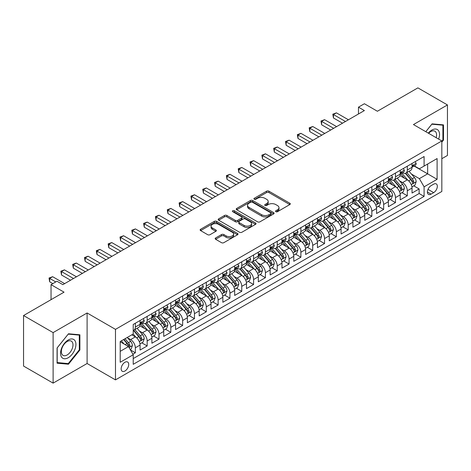 <?xml version="1.0" encoding="UTF-8"?>
<svg xmlns="http://www.w3.org/2000/svg" width="471" height="471" viewBox="0 0 471 471"><rect width="100%" height="100%" fill="white"/><g stroke="black" fill="none" stroke-linecap="round" stroke-linejoin="round"><path stroke-width="0.71" d="M275.853 211.697A1.148 0.665 0 0 0 277.478 211.697L289.812 204.573A1.643 0.948 0 0 0 290.289 203.902A1.643 0.948 0 0 0 289.812 203.236L268.917 191.173A1.643 0.948 0 0 0 266.598 191.173L254.263 198.291A1.148 0.665 0 0 0 253.928 198.762A1.148 0.665 0 0 0 254.263 199.233A1.148 0.665 0 0 0 255.888 199.233L257.49 198.309A5.252 3.032 0 0 1 264.914 198.309L266.657 199.315A5.252 3.032 0 0 1 268.193 201.458A5.252 3.032 0 0 1 266.657 203.602L265.061 204.526A1.148 0.665 0 0 0 264.726 204.991A1.148 0.665 0 0 0 265.061 205.462A1.148 0.665 0 0 0 266.686 205.462L268.282 204.544A5.252 3.032 0 0 1 275.712 204.544L277.448 205.544A5.252 3.032 0 0 1 278.991 207.693A5.252 3.032 0 0 1 277.448 209.836L275.853 210.755A1.148 0.665 0 0 0 275.517 211.226A1.148 0.665 0 0 0 275.853 211.697L275.853 210.755M124.945 371.013A5.352 3.091 120 0 0 128.442 366.297A5.352 3.091 120 0 0 127.617 362.005A5.352 3.091 120 0 0 124.945 362.27A5.352 3.091 120 0 0 121.447 366.986A5.352 3.091 120 0 0 122.266 371.278A5.352 3.091 120 0 0 124.945 371.013M215.647 237.943A1.643 0.948 0 0 0 215.165 238.614A1.643 0.948 0 0 0 215.647 239.286L221.505 242.671A1.643 0.948 0 0 0 223.831 242.671L237.525 234.764A1.643 0.948 0 0 0 238.002 234.093A1.643 0.948 0 0 0 237.525 233.422L216.631 221.358A1.643 0.948 0 0 0 214.311 221.358L200.617 229.265A1.643 0.948 0 0 0 200.134 229.936A1.643 0.948 0 0 0 200.617 230.607L207.693 234.693A1.643 0.948 0 0 0 210.019 234.693L215.877 231.314A1.643 0.948 0 0 0 216.36 230.643A1.643 0.948 0 0 0 215.877 229.972L212.368 227.946A4.392 2.538 0 0 1 211.079 226.151A4.392 2.538 0 0 1 213.793 223.807A4.392 2.538 0 0 1 218.579 224.361L232.333 232.297A4.392 2.538 0 0 1 233.616 234.093A4.392 2.538 0 0 1 230.908 236.436A4.392 2.538 0 0 1 226.121 235.883L223.831 234.564A1.643 0.948 0 0 0 221.505 234.564L215.647 237.943L215.647 239.286L221.505 235.924L221.505 234.564M441.833 158.698L447.45 155.459L447.45 104.939L417.889 87.871L377.389 111.256L364.383 103.744L358.472 107.158L364.383 110.573L62.867 284.649L56.956 281.24L51.039 284.649L51.039 299.668M53.111 332.608L53.111 383.129L87.106 363.5L87.106 312.98L53.111 332.608L23.55 315.541L64.05 292.161L51.039 284.649M87.106 312.98L115.483 329.364L441.833 140.953L441.833 191.467L115.483 379.885L115.483 329.364M447.45 104.939L413.456 124.568L441.833 140.953M257.602 221.829A1.643 0.948 0 0 0 259.927 221.829L273.622 213.922A1.643 0.948 0 0 0 274.098 213.251A1.643 0.948 0 0 0 273.622 212.58L252.727 200.522A1.643 0.948 0 0 0 250.407 200.522L236.713 208.429A1.643 0.948 0 0 0 236.23 209.1A1.643 0.948 0 0 0 236.713 209.766L257.602 221.829M233.169 211.944A1.148 0.665 0 0 1 234.334 212.103L234.334 210.737L255.57 223.001A1.643 0.948 0 0 1 256.053 223.672A1.643 0.948 0 0 1 255.57 224.343L241.876 232.25A1.643 0.948 0 0 1 239.556 232.25L218.662 220.187L218.662 218.85A1.643 0.948 0 0 0 218.185 219.515A1.643 0.948 0 0 0 218.662 220.187M218.662 218.85L224.526 215.465A1.643 0.948 0 0 1 226.845 215.465L235.317 220.357A1.643 0.948 0 0 0 237.643 220.357L241.529 218.108A1.643 0.948 0 0 0 242.012 217.443A1.643 0.948 0 0 0 241.529 216.772L232.709 211.679A1.148 0.665 0 0 1 232.374 211.208A1.148 0.665 0 0 1 233.08 210.596A1.148 0.665 0 0 1 234.334 210.737M53.111 383.129L23.55 366.061L23.55 315.541M132.893 354.198L135.348 352.785L130.443 349.947M127.653 337.895L130.62 339.609A6.688 3.862 60 0 1 135.348 347.798L140.075 345.066L140.075 350.053L147.17 345.955L141.795 342.847M139.475 331.066L142.442 332.779A6.688 3.862 60 0 1 147.17 340.975L151.903 338.243L151.903 343.224L158.998 339.132L153.617 336.023M151.297 324.242L154.27 325.956A6.688 3.862 60 0 1 158.998 334.145L163.725 331.413L163.725 336.4L170.82 332.302L165.439 329.194M163.125 317.413L166.092 319.126A6.688 3.862 60 0 1 170.82 327.321L175.553 324.59L175.553 329.57L182.648 325.479L177.267 322.37M174.947 310.583L177.914 312.302A6.688 3.862 60 0 1 182.648 320.492L187.376 317.76L187.376 322.747L194.47 318.649L189.089 315.541M186.769 303.76L189.742 305.473A6.688 3.862 60 0 1 194.47 313.668L199.198 310.937L199.198 315.917L206.292 311.82L200.917 308.717M198.597 296.93L201.564 298.649A6.688 3.862 60 0 1 206.292 306.839L211.026 304.107L211.026 309.094L218.12 304.996L212.739 301.887M210.419 290.107L213.387 291.82A6.688 3.862 60 0 1 218.12 300.009L222.848 297.283L222.848 302.264L229.942 298.167L224.561 295.064M222.241 283.277L225.215 284.996A6.688 3.862 60 0 1 229.942 293.186L234.67 290.454L234.67 295.441L241.764 291.343L236.389 288.234M234.069 276.453L237.037 278.167A6.688 3.862 60 0 1 241.764 286.356L246.498 283.63L246.498 288.611L253.592 284.513L248.211 281.411M245.891 269.624L248.859 271.337A6.688 3.862 60 0 1 253.592 279.533L258.32 276.801L258.32 281.788L265.414 277.69L260.033 274.581M257.719 262.8L260.687 264.514A6.688 3.862 60 0 1 265.414 272.703L270.148 269.977L270.148 274.958L277.242 270.86L271.861 267.758M269.542 255.971L272.509 257.684A6.688 3.862 60 0 1 277.242 265.88L281.97 263.148L281.97 268.134L289.064 264.037L283.683 260.928M281.364 249.147L284.337 250.86A6.688 3.862 60 0 1 289.064 259.05L293.792 256.324L293.792 261.305L300.887 257.207L295.505 254.105M293.192 242.318L296.159 244.031A6.688 3.862 60 0 1 300.887 252.226L305.62 249.495L305.62 254.481L312.715 250.384L307.333 247.275M305.014 235.494L307.981 237.207A6.688 3.862 60 0 1 312.715 245.397L317.442 242.671L317.442 247.652L324.537 243.554L319.155 240.451M316.836 228.665L319.809 230.378A6.688 3.862 60 0 1 324.537 238.573L329.264 235.841L329.264 240.822L336.359 236.73L330.983 233.622M328.664 221.841L331.631 223.554A6.688 3.862 60 0 1 336.359 231.744L341.092 229.012L341.092 233.999L348.187 229.901L342.806 226.798M340.486 215.011L343.453 216.725A6.688 3.862 60 0 1 348.187 224.92L352.914 222.188L352.914 227.169L360.009 223.077L354.628 219.969M352.314 208.188L355.281 209.901A6.688 3.862 60 0 1 360.009 218.091L364.737 215.359L364.737 220.346L371.831 216.248L366.456 213.145M364.136 201.358L367.103 203.072A6.688 3.862 60 0 1 371.831 211.267L376.565 208.535L376.565 213.516L383.659 209.424L378.278 206.316M375.958 194.535L378.931 196.248A6.688 3.862 60 0 1 383.659 204.438L388.387 201.706L388.387 206.692L395.481 202.595L390.1 199.492M387.786 187.705L390.753 189.419A6.688 3.862 60 0 1 395.481 197.614L400.215 194.882L400.215 199.863L407.309 195.771L407.309 190.784A6.688 3.862 -120 0 0 402.575 182.595L399.608 180.882M401.928 192.663L407.309 195.771M140.075 345.066A6.688 3.862 -120 0 0 135.348 336.877L131.803 334.828M151.903 338.243A6.688 3.862 -120 0 0 147.17 330.047L139.858 325.826M163.725 331.413A6.688 3.862 -120 0 0 158.998 323.224L151.686 319.002M175.553 324.59A6.688 3.862 -120 0 0 170.82 316.394L163.508 312.173M187.376 317.76A6.688 3.862 -120 0 0 182.648 309.571L175.336 305.349M199.198 310.937A6.688 3.862 -120 0 0 194.47 302.741L187.158 298.52M211.026 304.107A6.688 3.862 -120 0 0 206.292 295.918L198.98 291.696M222.848 297.283A6.688 3.862 -120 0 0 218.12 289.088L210.808 284.867M234.67 290.454A6.688 3.862 -120 0 0 229.942 282.264L222.63 278.043M246.498 283.63A6.688 3.862 -120 0 0 241.764 275.435L234.452 271.214M258.32 276.801A6.688 3.862 -120 0 0 253.592 268.611L246.28 264.39M270.148 269.977A6.688 3.862 -120 0 0 265.414 261.782L258.102 257.56M281.97 263.148A6.688 3.862 -120 0 0 277.242 254.958L269.93 250.737M293.792 256.324A6.688 3.862 -120 0 0 289.064 248.129L281.752 243.907M305.62 249.495A6.688 3.862 -120 0 0 300.887 241.305L293.574 237.084M317.442 242.671A6.688 3.862 -120 0 0 312.715 234.476L305.402 230.254M329.264 235.841A6.688 3.862 -120 0 0 324.537 227.652L317.224 223.425M341.092 229.012A6.688 3.862 -120 0 0 336.359 220.822L329.046 216.601M352.914 222.188A6.688 3.862 -120 0 0 348.187 213.999L340.874 209.772M364.737 215.359A6.688 3.862 -120 0 0 360.009 207.169L352.697 202.948M376.565 208.535A6.688 3.862 -120 0 0 371.831 200.34L364.519 196.119M388.387 201.706A6.688 3.862 -120 0 0 383.659 193.516L376.347 189.295M400.215 194.882A6.688 3.862 -120 0 0 395.481 186.687L388.169 182.465M433.673 184.161L431.071 185.668A5.181 2.991 120 0 0 427.686 190.231A5.181 2.991 120 0 0 428.48 194.388A5.181 2.991 120 0 0 431.071 194.129L433.673 192.627A5.181 2.991 120 0 0 437.059 188.059A5.181 2.991 120 0 0 436.264 183.908A5.181 2.991 120 0 0 433.673 184.161M120.211 351.348L128.489 346.568L133.222 354.763L133.222 364.318L424.094 196.383L424.094 186.828L419.367 178.633L411.43 174.052M133.222 354.763L120.211 362.27L120.211 341.516L133.222 334.01L133.222 324.454L424.094 156.513L424.094 166.075L437.106 158.562L437.106 179.316L424.094 186.828M142.383 322.912L142.442 322.947A6.688 3.862 60 0 0 145.786 323.283L150.52 320.551A6.688 3.862 -120 0 0 151.903 317.489L151.903 313.662M154.205 316.088L154.27 316.123A6.688 3.862 60 0 0 157.614 316.453L162.342 313.721A6.688 3.862 -120 0 0 163.725 310.66L163.725 306.839M166.028 309.259L166.092 309.294A6.688 3.862 60 0 0 169.436 309.63L174.164 306.898A6.688 3.862 -120 0 0 175.553 303.836L175.553 300.009M177.855 302.435L177.914 302.47A6.688 3.862 60 0 0 181.258 302.8L185.992 300.068A6.688 3.862 -120 0 0 187.376 297.007L187.376 293.186M189.678 295.605L189.742 295.641A6.688 3.862 60 0 0 193.086 295.976L197.814 293.245A6.688 3.862 -120 0 0 199.198 290.183L199.198 286.356M201.5 288.782L201.564 288.817A6.688 3.862 60 0 0 204.909 289.147L209.636 286.415A6.688 3.862 -120 0 0 211.026 283.354L211.026 279.533M213.328 281.952L213.387 281.988A6.688 3.862 60 0 0 216.731 282.323L221.464 279.591A6.688 3.862 -120 0 0 222.848 276.53L222.848 272.703M225.15 275.129L225.215 275.164A6.688 3.862 60 0 0 228.559 275.494L233.286 272.762A6.688 3.862 -120 0 0 234.67 269.7L234.67 265.88M236.978 268.299L237.037 268.335A6.688 3.862 60 0 0 240.381 268.67L245.108 265.938A6.688 3.862 -120 0 0 246.498 262.877L246.498 259.05M248.8 261.476L248.859 261.511A6.688 3.862 60 0 0 252.209 261.841L256.936 259.109A6.688 3.862 -120 0 0 258.32 256.047L258.32 252.226M260.622 254.646L260.687 254.681A6.688 3.862 60 0 0 264.031 255.017L268.758 252.285A6.688 3.862 -120 0 0 270.148 249.224L270.148 245.397M272.45 247.823L272.509 247.858A6.688 3.862 60 0 0 275.853 248.188L280.586 245.456A6.688 3.862 -120 0 0 281.97 242.394L281.97 238.573M284.272 240.993L284.337 241.028A6.688 3.862 60 0 0 287.681 241.358L292.409 238.632A6.688 3.862 -120 0 0 293.792 235.571L293.792 231.744M296.094 234.169L296.159 234.205A6.688 3.862 60 0 0 299.503 234.534L304.231 231.803A6.688 3.862 -120 0 0 305.62 228.741L305.62 224.92M307.922 227.34L307.981 227.375A6.688 3.862 60 0 0 311.325 227.705L316.059 224.979A6.688 3.862 -120 0 0 317.442 221.918L317.442 218.091M319.744 220.516L319.809 220.552A6.688 3.862 60 0 0 323.153 220.881L327.881 218.15A6.688 3.862 -120 0 0 329.264 215.088L329.264 211.267M331.572 213.687L331.631 213.722A6.688 3.862 60 0 0 334.975 214.052L339.703 211.326A6.688 3.862 -120 0 0 341.092 208.259L341.092 204.438M343.394 206.863L343.453 206.899A6.688 3.862 60 0 0 346.797 207.228L351.531 204.496A6.688 3.862 -120 0 0 352.914 201.435L352.914 197.614M355.216 200.034L355.281 200.069A6.688 3.862 60 0 0 358.625 200.399L363.353 197.673A6.688 3.862 -120 0 0 364.737 194.605L364.737 190.784M367.044 193.204L367.103 193.245A6.688 3.862 60 0 0 370.447 193.575L375.181 190.843A6.688 3.862 -120 0 0 376.565 187.782L376.565 183.961M378.867 186.381L378.931 186.416A6.688 3.862 60 0 0 382.275 186.746L387.003 184.014A6.688 3.862 -120 0 0 388.387 180.952L388.387 177.131M390.689 179.551L390.753 179.592A6.688 3.862 60 0 0 394.097 179.922L398.825 177.19A6.688 3.862 -120 0 0 400.215 174.129L400.215 170.308M133.222 358.584L419.131 193.516L419.131 188.942L412.037 193.039L412.037 188.053A6.688 3.862 -120 0 0 407.309 179.863L399.997 175.642M402.517 172.727L402.575 172.763A6.688 3.862 -120 0 0 405.92 173.093A6.688 3.862 -120 0 0 407.309 170.031L407.309 166.21M405.92 173.093L410.653 170.361A6.688 3.862 -120 0 0 412.037 167.299L412.037 163.478M135.348 323.224L135.348 327.045A6.688 3.862 60 0 1 133.964 330.106A6.688 3.862 60 0 1 133.222 330.377M133.964 330.106L138.692 327.374A6.688 3.862 -120 0 0 140.075 324.313L140.075 320.492M147.17 316.394L147.17 320.221A6.688 3.862 60 0 1 145.786 323.283M158.998 309.571L158.998 313.392A6.688 3.862 60 0 1 157.614 316.453M170.82 302.741L170.82 306.568A6.688 3.862 60 0 1 169.436 309.63M182.648 295.918L182.648 299.739A6.688 3.862 60 0 1 181.258 302.8M194.47 289.088L194.47 292.915A6.688 3.862 60 0 1 193.086 295.976M206.292 282.264L206.292 286.085A6.688 3.862 60 0 1 204.909 289.147M218.12 275.435L218.12 279.262A6.688 3.862 60 0 1 216.731 282.323M229.942 268.611L229.942 272.432A6.688 3.862 60 0 1 228.559 275.494M241.764 261.782L241.764 265.603A6.688 3.862 60 0 1 240.381 268.67M253.592 254.958L253.592 258.779A6.688 3.862 60 0 1 252.209 261.841M265.414 248.129L265.414 251.95A6.688 3.862 60 0 1 264.031 255.017M277.242 241.305L277.242 245.126A6.688 3.862 60 0 1 275.853 248.188M289.064 234.476L289.064 238.297A6.688 3.862 60 0 1 287.681 241.358M300.887 227.652L300.887 231.473A6.688 3.862 60 0 1 299.503 234.534M312.715 220.822L312.715 224.643A6.688 3.862 60 0 1 311.325 227.705M324.537 213.993L324.537 217.82A6.688 3.862 60 0 1 323.153 220.881M336.359 207.169L336.359 210.99A6.688 3.862 60 0 1 334.975 214.052M348.187 200.34L348.187 204.167A6.688 3.862 60 0 1 346.797 207.228M360.009 193.516L360.009 197.337A6.688 3.862 60 0 1 358.625 200.399M371.831 186.687L371.831 190.514A6.688 3.862 60 0 1 370.447 193.575M383.659 179.863L383.659 183.684A6.688 3.862 60 0 1 382.275 186.746M395.481 173.034L395.481 176.86A6.688 3.862 60 0 1 394.097 179.922M395.481 197.614L395.481 202.595M383.659 204.438L383.659 209.424M371.831 211.267L371.831 216.248M360.009 218.091L360.009 223.077M348.187 224.92L348.187 229.901M336.359 231.744L336.359 236.73M324.537 238.573L324.537 243.554M312.715 245.397L312.715 250.384M300.887 252.226L300.887 257.207M289.064 259.05L289.064 264.037M277.242 265.88L277.242 270.86M265.414 272.703L265.414 277.69M253.592 279.533L253.592 284.513M241.764 286.356L241.764 291.343M229.942 293.186L229.942 298.167M218.12 300.009L218.12 304.996M206.292 306.839L206.292 311.82M194.47 313.668L194.47 318.649M182.648 320.492L182.648 325.479M170.82 327.321L170.82 332.302M158.998 334.145L158.998 339.132M147.17 340.975L147.17 345.955M135.348 347.798L135.348 352.785M128.489 346.568L120.211 341.793M419.367 178.633L427.644 173.858L427.644 164.026L437.106 158.562M414.103 166.039L437.106 179.316M414.339 165.898L419.367 168.801L424.094 166.075M87.106 363.5L115.483 379.885M358.472 107.158L358.472 113.982M413.75 185.839L419.131 188.942M419.131 193.516L424.094 196.383M441.833 142.154L443.488 140.093L443.488 124.88L432.078 123.861L425.79 131.686M57.073 363.188L68.483 364.207L79.893 350.012L79.893 334.799L68.483 333.78L57.073 347.975L57.073 363.188M442.899 139.752L443.488 140.093M79.299 349.67L79.893 350.012M67.276 363.512L68.483 364.207M276.312 211.856L277.448 211.202A5.252 3.032 0 0 0 278.991 209.053L278.991 207.693M268.193 201.458L268.193 202.824A5.252 3.032 0 0 1 266.657 204.967L265.52 205.627M289.789 204.585L268.917 192.539A1.643 0.948 0 0 0 266.598 192.539L254.723 199.392M273.598 213.934L252.727 201.888A1.643 0.948 0 0 0 250.407 201.888L236.736 209.778M270.719 213.722A1.148 0.665 0 0 0 271.055 213.251A1.148 0.665 0 0 0 270.719 212.786L252.379 202.194A1.148 0.665 0 0 0 250.755 202.194L249.071 203.166A5.252 3.032 0 0 0 247.534 205.309A5.252 3.032 0 0 0 249.071 207.458L261.605 214.694A5.252 3.032 0 0 0 269.035 214.694L270.719 213.722L270.719 215.088A1.148 0.665 0 0 0 271.055 214.617L271.055 213.251M247.534 205.309L247.534 206.675A5.252 3.032 0 0 0 249.071 208.824L249.071 207.458M270.719 215.088L269.035 216.059A5.252 3.032 0 0 1 261.605 216.059L249.071 208.824M218.685 220.198L224.526 216.831L224.526 215.465M242.012 217.443L242.012 218.803A1.643 0.948 0 0 1 241.529 219.474L237.643 221.723A1.643 0.948 0 0 1 235.317 221.723L226.845 216.831A1.643 0.948 0 0 0 224.526 216.831M234.334 212.103L255.553 224.355M244.113 225.432A4.392 2.538 0 0 0 248.894 225.98A4.392 2.538 0 0 0 251.608 223.637A4.392 2.538 0 0 0 250.319 221.847L245.473 219.05A1.643 0.948 0 0 0 243.154 219.05L239.268 221.293A1.643 0.948 0 0 0 238.785 221.965A1.643 0.948 0 0 0 239.268 222.636L244.113 225.432L244.113 226.798A4.392 2.538 0 0 0 248.894 227.346A4.392 2.538 0 0 0 251.608 225.003L251.608 223.637M238.785 221.965L238.785 223.331A1.643 0.948 0 0 0 239.268 224.002L239.268 222.636M244.113 226.798L239.268 224.002M233.616 234.093L233.616 235.459A4.392 2.538 0 0 1 230.908 237.802A4.392 2.538 0 0 1 226.121 237.249L223.831 235.924A1.643 0.948 0 0 0 221.505 235.924M211.079 226.151L211.079 227.517A4.392 2.538 0 0 0 212.368 229.306L212.368 227.946M215.877 229.972L215.877 231.314L212.368 229.306M237.502 234.776L216.631 222.724A1.643 0.948 0 0 0 214.311 222.724L200.64 230.619M411.937 186.881L414.992 185.121L416.176 181.706A4.433 2.561 -120 0 0 414.451 177.543L409.046 171.291M407.963 180.293L401.787 173.145M404.448 178.215L400.868 174.064A10.621 6.129 -120 0 0 400.538 173.693M405.319 173.334L410.783 179.663A4.433 2.561 60 0 1 412.361 182.713L412.684 183.237L413.285 183.154L413.779 181.894A4.433 2.561 -120 0 0 412.202 178.845L406.797 172.586M405.643 173.234L411.513 180.028A2.255 1.301 60 0 1 412.078 180.911L413.779 181.894M415.169 161.671L416.176 163.408A4.433 2.561 60 0 1 415.257 165.368L413.008 166.669A4.433 2.561 -120 0 0 413.779 165.645L413.691 165.256M345.467 121.494L333.462 114.565L336.418 112.857L348.422 119.787M412.184 166.875L412.202 166.875A4.433 2.561 -120 0 0 413.008 166.669M413.208 165.315L413.779 165.645C413.503 164.98 413.032 165.25 412.361 166.463A4.433 2.561 60 0 1 412.037 167.099M342.511 123.202L333.462 117.98L333.462 114.565L332.814 114.188L336.418 112.857M333.462 117.98L332.814 114.188M438.654 139.116A10.868 6.276 120 0 0 431.842 130.061A10.868 6.276 120 0 0 428.28 133.128M436.17 137.679A8.231 4.751 120 0 0 434.88 131.185A8.231 4.751 120 0 0 430.765 131.597A8.231 4.751 120 0 0 428.61 133.317M425.808 131.697L431.842 124.197L442.899 125.186L442.899 139.922L441.833 141.247M442.163 124.762L442.899 125.186M74.901 349.453A10.868 6.276 120 0 0 72.087 338.955A10.868 6.276 120 0 0 61.589 348.263A10.868 6.276 120 0 0 64.403 358.761A10.868 6.276 120 0 0 74.901 349.453M72.21 348.687A8.231 4.751 120 0 0 71.28 341.11A8.231 4.751 120 0 0 62.131 347.786A8.231 4.751 120 0 0 63.055 355.364A8.231 4.751 120 0 0 72.21 348.687M57.191 362.611L57.191 347.869L68.248 334.116L79.299 335.105L79.299 349.847L68.248 363.6L57.073 362.54M78.569 334.681L79.299 335.105M400.115 193.711L403.17 191.944L404.348 188.53A4.433 2.561 -120 0 0 402.623 184.373L397.224 178.115M396.14 187.122L389.964 179.975M392.626 185.038L389.04 180.893A10.621 6.129 -120 0 0 388.71 180.523M393.497 180.163L398.961 186.487A4.433 2.561 60 0 1 400.538 189.542L400.862 190.066L401.463 189.984L401.957 188.724A4.433 2.561 -120 0 0 400.379 185.668L394.975 179.416M393.815 180.057L399.685 186.857A2.255 1.301 60 0 1 400.256 187.741L401.957 188.724M388.287 200.534L391.342 198.774L392.526 195.359A4.433 2.561 -120 0 0 390.8 191.197L385.396 184.944M384.312 193.946L378.142 186.799M380.803 191.868L377.218 187.717A10.621 6.129 -120 0 0 376.888 187.346M381.669 186.987L387.133 193.316A4.433 2.561 60 0 1 388.716 196.366L389.034 196.89L389.635 196.807L390.135 195.547A4.433 2.561 -120 0 0 388.551 192.498L383.153 186.239M381.993 186.887L387.863 193.681A2.255 1.301 60 0 1 388.434 194.564L390.135 195.547M376.464 207.364L379.52 205.597L380.703 202.189A4.433 2.561 -120 0 0 378.978 198.026L373.574 191.768M372.49 200.776L366.314 193.628M368.976 198.691L365.396 194.547A10.621 6.129 -120 0 0 365.066 194.176M369.847 193.816L375.31 200.14A4.433 2.561 60 0 1 376.888 203.195L377.212 203.719L377.813 203.637L378.307 202.377A4.433 2.561 -120 0 0 376.729 199.321L371.325 193.069M370.165 193.711L376.041 200.511A2.255 1.301 60 0 1 376.606 201.394L378.307 202.377M364.642 214.187L367.698 212.427L368.875 209.012A4.433 2.561 -120 0 0 367.15 204.85L361.752 198.597M360.668 207.599L354.492 200.452M357.153 205.521L353.568 201.37A10.621 6.129 -120 0 0 353.238 200.999M358.019 200.64L363.488 206.969A4.433 2.561 60 0 1 365.066 210.019L365.39 210.543L365.985 210.46L366.485 209.201A4.433 2.561 -120 0 0 364.907 206.151L359.503 199.892M358.343 200.54L364.213 207.334A2.255 1.301 60 0 1 364.784 208.217L366.485 209.201M403.347 168.494L404.348 170.237A4.433 2.561 60 0 1 403.435 172.198L401.186 173.493A4.433 2.561 -120 0 0 401.957 172.474L401.863 172.08M333.639 128.318L321.64 121.394L324.596 119.687L336.6 126.617M400.362 173.699L400.379 173.699A4.433 2.561 -120 0 0 401.186 173.493M401.386 172.145L401.957 172.474C401.681 171.803 401.204 172.08 400.538 173.293A4.433 2.561 60 0 1 400.215 173.923M330.683 130.025L321.64 124.803L321.64 121.394L320.992 121.018L324.596 119.687M321.64 124.803L320.992 121.018M391.519 175.324L392.526 177.061A4.433 2.561 60 0 1 391.607 179.021L389.364 180.322A4.433 2.561 -120 0 0 390.135 179.298L390.041 178.909M321.817 135.148L309.818 128.218L312.773 126.511L324.772 133.44M388.534 180.528L388.551 180.528A4.433 2.561 -120 0 0 389.364 180.322M389.564 178.968L390.135 179.298C389.853 178.633 389.382 178.903 388.716 180.122A4.433 2.561 60 0 1 388.387 180.752M318.861 136.855L309.818 131.633L309.818 128.218L309.164 127.841L312.773 126.511M309.818 131.633L309.164 127.841M379.697 182.147L380.703 183.89A4.433 2.561 60 0 1 379.785 185.851L377.536 187.146A4.433 2.561 -120 0 0 378.307 186.127L378.213 185.733M309.995 141.977L297.99 135.047L300.945 133.34L312.95 140.27M376.712 187.358L376.729 187.358A4.433 2.561 -120 0 0 377.536 187.146M377.736 185.798L378.307 186.127C378.03 185.462 377.559 185.733 376.888 186.946A4.433 2.561 60 0 1 376.565 187.576M307.039 143.679L297.99 138.456L297.99 135.047L297.342 134.671L300.945 133.34M297.99 138.456L297.342 134.671M367.875 188.977L368.875 190.714A4.433 2.561 60 0 1 367.963 192.674L365.714 193.975A4.433 2.561 -120 0 0 366.485 192.951L366.391 192.562M298.167 148.801L286.168 141.871L289.123 140.164L301.122 147.093M364.89 194.182L364.907 194.182A4.433 2.561 -120 0 0 365.714 193.975M365.914 192.621L366.485 192.951C366.208 192.286 365.732 192.557 365.066 193.775A4.433 2.561 60 0 1 364.737 194.405M295.211 150.508L286.168 145.286L286.168 141.871L285.514 141.494L289.123 140.164M286.168 145.286L285.514 141.494M352.814 221.017L355.87 219.25L357.053 215.842A4.433 2.561 -120 0 0 355.328 211.679L349.924 205.421M348.84 214.429L342.67 207.281M345.331 212.344L341.746 208.2A10.621 6.129 -120 0 0 341.416 207.829M346.197 207.47L351.66 213.793A4.433 2.561 60 0 1 353.244 216.848L353.562 217.372L354.163 217.29L354.663 216.03A4.433 2.561 -120 0 0 353.079 212.974L347.68 206.722M346.521 207.364L352.39 214.164A2.255 1.301 60 0 1 352.962 215.047L354.663 216.03M356.047 195.801L357.053 197.543A4.433 2.561 60 0 1 356.135 199.504L353.892 200.799A4.433 2.561 -120 0 0 354.663 199.781L354.569 199.386M286.344 155.63L274.34 148.701L277.301 146.993L289.3 153.923M353.062 201.011L353.079 201.011A4.433 2.561 -120 0 0 353.892 200.799M354.086 199.451L354.663 199.781C354.38 199.115 353.909 199.386 353.244 200.599A4.433 2.561 60 0 1 352.914 201.229M283.389 157.332L274.34 152.109L274.34 148.701L273.692 148.324L277.301 146.993M274.34 152.109L273.692 148.324M340.992 227.846L344.048 226.08L345.231 222.665A4.433 2.561 -120 0 0 343.5 218.503L338.101 212.25M337.018 221.252L330.842 214.105M333.503 219.174L329.918 215.023A10.621 6.129 -120 0 0 329.594 214.652M334.375 214.293L339.838 220.622A4.433 2.561 60 0 1 341.416 223.672L341.74 224.202L342.34 224.114L342.835 222.854A4.433 2.561 -120 0 0 341.257 219.804L335.852 213.546M334.693 214.193L340.568 220.987A2.255 1.301 60 0 1 341.134 221.87L342.835 222.854M344.224 202.63L345.231 204.373A4.433 2.561 60 0 1 344.313 206.333L342.064 207.629A4.433 2.561 -120 0 0 342.835 206.604L342.741 206.216M274.522 162.454L262.518 155.524L265.473 153.817L277.478 160.746M341.24 207.835L341.257 207.835A4.433 2.561 -120 0 0 342.064 207.629M342.264 206.274L342.835 206.604C342.558 205.939 342.087 206.21 341.416 207.428A4.433 2.561 60 0 1 341.092 208.058M271.561 164.161L262.518 158.939L262.518 155.524L261.87 155.147L265.473 153.817M262.518 158.939L261.87 155.147M329.164 234.67L332.22 232.904L333.403 229.495A4.433 2.561 -120 0 0 331.678 225.332L326.273 219.074M325.196 228.082L319.02 220.934M321.681 225.998L318.096 221.853A10.621 6.129 -120 0 0 317.766 221.482M322.547 221.123L328.016 227.446A4.433 2.561 60 0 1 329.594 230.502L329.918 231.025L330.512 230.943L331.013 229.683A4.433 2.561 -120 0 0 329.435 226.628L324.03 220.375M322.87 221.017L328.74 227.817A2.255 1.301 60 0 1 329.311 228.7L331.013 229.683M332.402 209.454L333.403 211.196A4.433 2.561 60 0 1 332.485 213.157L330.242 214.452A4.433 2.561 -120 0 0 331.013 213.434L330.919 213.039M262.694 169.283L250.696 162.354L253.651 160.646L265.65 167.576M329.412 214.664L329.435 214.664A4.433 2.561 -120 0 0 330.242 214.452M330.442 213.104L331.013 213.434C330.736 212.768 330.259 213.039 329.594 214.252A4.433 2.561 60 0 1 329.264 214.882M259.739 170.985L250.696 165.763L250.696 162.354L250.042 161.977L253.651 160.646M250.696 165.763L250.042 161.977M317.342 241.499L320.398 239.733L321.581 236.318A4.433 2.561 -120 0 0 319.856 232.156L314.451 225.903M313.368 234.911L307.192 227.758M309.853 232.827L306.274 228.676A10.621 6.129 -120 0 0 305.944 228.305M310.725 227.946L316.188 234.275A4.433 2.561 60 0 1 317.766 237.325L318.09 237.855L318.69 237.767L319.185 236.507A4.433 2.561 -120 0 0 317.607 233.457L312.208 227.199M311.048 227.846L316.918 234.64A2.255 1.301 60 0 1 317.489 235.524L319.185 236.507M320.574 216.283L321.581 218.026A4.433 2.561 60 0 1 320.663 219.986L318.414 221.282A4.433 2.561 -120 0 0 319.185 220.263L319.097 219.869M250.872 176.107L238.868 169.177L241.823 167.47L253.828 174.4M317.589 221.488L317.607 221.488A4.433 2.561 -120 0 0 318.414 221.282M318.614 219.928L319.185 220.263C318.908 219.592 318.437 219.869 317.766 221.082A4.433 2.561 60 0 1 317.442 221.711M247.917 177.814L238.868 172.592L238.868 169.177L238.22 168.801L241.823 167.47M238.868 172.592L238.22 168.801M305.52 248.323L308.576 246.557L309.753 243.148A4.433 2.561 -120 0 0 308.028 238.985L302.629 232.733M301.546 241.735L295.37 234.587M298.031 239.651L294.446 235.506A10.621 6.129 -120 0 0 294.116 235.135M298.902 234.776L304.366 241.099A4.433 2.561 60 0 1 305.944 244.155L306.268 244.679L306.868 244.596L307.363 243.336A4.433 2.561 -120 0 0 305.785 240.281L300.38 234.028M299.22 234.67L305.096 241.47A2.255 1.301 60 0 1 305.661 242.353L307.363 243.336M308.752 223.107L309.753 224.85A4.433 2.561 60 0 1 308.841 226.81L306.592 228.105A4.433 2.561 -120 0 0 307.363 227.087L307.269 226.692M239.044 182.936L227.046 176.007L230.001 174.299L242.006 181.229M305.767 228.317L305.785 228.317A4.433 2.561 -120 0 0 306.592 228.105M306.792 226.757L307.363 227.087C307.086 226.421 306.609 226.692 305.944 227.905A4.433 2.561 60 0 1 305.62 228.535M236.089 184.644L227.046 179.422L227.046 176.007L226.398 175.63L230.001 174.299M227.046 179.422L226.398 175.63M293.692 255.152L296.748 253.386L297.931 249.971A4.433 2.561 -120 0 0 296.206 245.809L290.801 239.556M289.724 248.564L283.548 241.411M286.209 246.48L282.624 242.33A10.621 6.129 -120 0 0 282.294 241.959M287.075 241.599L292.538 247.929A4.433 2.561 60 0 1 294.122 250.978L294.446 251.508L295.04 251.42L295.541 250.16A4.433 2.561 -120 0 0 293.957 247.11L288.558 240.852M287.398 241.499L293.268 248.294A2.255 1.301 60 0 1 293.839 249.177L295.541 250.16M296.924 229.936L297.931 231.679A4.433 2.561 60 0 1 297.013 233.64L294.769 234.935A4.433 2.561 -120 0 0 295.541 233.916L295.447 233.522M227.222 189.76L215.223 182.83L218.179 181.123L230.178 188.053M293.939 235.141L293.957 235.141A4.433 2.561 -120 0 0 294.769 234.935M294.97 233.581L295.541 233.916C295.258 233.245 294.787 233.522 294.122 234.735A4.433 2.561 60 0 1 293.792 235.365M224.267 191.467L215.223 186.245L215.223 182.83L214.57 182.454L218.179 181.123M215.223 186.245L214.57 182.454M281.87 261.976L284.926 260.21L286.109 256.801A4.433 2.561 -120 0 0 284.384 252.639L278.979 246.386M277.896 255.388L271.72 248.241M274.381 253.31L270.801 249.159A10.621 6.129 -120 0 0 270.472 248.788M275.252 248.429L280.716 254.752A4.433 2.561 60 0 1 282.294 257.808L282.618 258.332L283.218 258.249L283.713 256.989A4.433 2.561 -120 0 0 282.135 253.934L276.73 247.681M275.57 248.323L281.446 255.123A2.255 1.301 60 0 1 282.011 256.006L283.713 256.989M285.102 236.76L286.109 238.503A4.433 2.561 60 0 1 285.19 240.463L282.941 241.758A4.433 2.561 -120 0 0 283.713 240.74L283.624 240.345M215.4 196.59L203.395 189.66L206.351 187.953L218.356 194.882M282.117 241.97L282.135 241.97A4.433 2.561 -120 0 0 282.941 241.758M283.142 240.41L283.713 240.74C283.436 240.075 282.965 240.345 282.294 241.558A4.433 2.561 60 0 1 281.97 242.188M212.445 198.297L203.395 193.075L203.395 189.66L202.748 189.283L206.351 187.953M203.395 193.075L202.748 189.283M270.048 268.806L273.103 267.039L274.281 263.625A4.433 2.561 -120 0 0 272.556 259.462L267.157 253.21M266.074 262.217L259.898 255.064M262.559 260.133L258.973 255.983A10.621 6.129 -120 0 0 258.644 255.618M263.43 255.253L268.894 261.582A4.433 2.561 60 0 1 270.472 264.631L270.796 265.161L271.39 265.073L271.891 263.813A4.433 2.561 -120 0 0 270.313 260.763L264.908 254.505M263.748 255.152L269.618 261.947A2.255 1.301 60 0 1 270.189 262.83L271.891 263.813M273.28 243.589L274.281 245.332A4.433 2.561 60 0 1 273.368 247.293L271.119 248.588A4.433 2.561 -120 0 0 271.891 247.569L271.796 247.175M203.572 203.413L191.573 196.484L194.529 194.776L206.528 201.706M270.295 248.794L270.313 248.794A4.433 2.561 -120 0 0 271.119 248.588M271.32 247.234L271.891 247.569C271.614 246.898 271.137 247.175 270.472 248.388A4.433 2.561 60 0 1 270.148 249.018M200.617 205.12L191.573 199.898L191.573 196.484L190.92 196.113L194.529 194.776M191.573 199.898L190.92 196.113M258.22 275.629L261.275 273.869L262.459 270.454A4.433 2.561 -120 0 0 260.734 266.292L255.329 260.039M254.246 269.041L248.076 261.894M250.737 266.963L247.151 262.812A10.621 6.129 -120 0 0 246.822 262.441M251.602 262.082L257.066 268.405A4.433 2.561 60 0 1 258.65 271.461L258.968 271.985L259.568 271.902L260.069 270.642A4.433 2.561 -120 0 0 258.485 267.587L253.086 261.334M251.926 261.976L257.796 268.776A2.255 1.301 60 0 1 258.367 269.659L260.069 270.642M261.452 250.419L262.459 252.156A4.433 2.561 60 0 1 261.54 254.116L259.297 255.412A4.433 2.561 -120 0 0 260.069 254.393L259.974 253.999M191.75 210.243L179.751 203.313L182.707 201.606L194.706 208.535M258.467 255.623L258.485 255.623A4.433 2.561 -120 0 0 259.297 255.412M259.492 254.063L260.069 254.393C259.786 253.728 259.315 253.999 258.65 255.211A4.433 2.561 60 0 1 258.32 255.841M188.794 211.95L179.751 206.728L179.751 203.313L179.098 202.936L182.707 201.606M179.751 206.728L179.098 202.936M246.398 282.459L249.453 280.692L250.637 277.278A4.433 2.561 -120 0 0 248.912 273.121L243.507 266.863M242.424 275.871L236.248 268.717M238.909 273.786L235.329 269.636A10.621 6.129 -120 0 0 235 269.271M239.78 268.906L245.244 275.235A4.433 2.561 60 0 1 246.822 278.284L247.145 278.814L247.746 278.726L248.241 277.466A4.433 2.561 -120 0 0 246.663 274.416L241.258 268.158M240.098 268.806L245.974 275.606A2.255 1.301 60 0 1 246.539 276.483L248.241 277.466M249.63 257.243L250.637 258.985A4.433 2.561 60 0 1 249.718 260.946L247.469 262.241A4.433 2.561 -120 0 0 248.241 261.222L248.146 260.828M179.928 217.066L167.923 210.137L170.879 208.429L182.883 215.359M246.645 262.447L246.663 262.447A4.433 2.561 -120 0 0 247.469 262.241M247.669 260.893L248.241 261.222C247.964 260.551 247.493 260.828 246.822 262.041A4.433 2.561 60 0 1 246.498 262.671M176.972 218.774L167.923 213.551L167.923 210.137L167.276 209.766L170.879 208.429M167.923 213.551L167.276 209.766M234.576 289.282L237.631 287.522L238.809 284.107A4.433 2.561 -120 0 0 237.084 279.945L231.685 273.692M230.602 282.694L224.426 275.547M227.087 280.616L223.501 276.465A10.621 6.129 -120 0 0 223.172 276.094M227.952 275.735L233.422 282.064A4.433 2.561 60 0 1 235 285.114L235.323 285.638L235.918 285.556L236.418 284.296A4.433 2.561 -120 0 0 234.841 281.24L229.436 274.987M228.276 275.629L234.146 282.429A2.255 1.301 60 0 1 234.717 283.312L236.418 284.296M237.808 264.072L238.809 265.809A4.433 2.561 60 0 1 237.89 267.769L235.647 269.071A4.433 2.561 -120 0 0 236.418 268.046L236.324 267.652M168.1 223.896L156.101 216.966L159.057 215.259L171.055 222.188M234.823 269.277L234.841 269.277A4.433 2.561 -120 0 0 235.647 269.071M235.847 267.716L236.418 268.046C236.142 267.381 235.665 267.652 235 268.864A4.433 2.561 60 0 1 234.67 269.494M165.144 225.603L156.101 220.381L156.101 216.966L155.448 216.589L159.057 215.259M156.101 220.381L155.448 216.589M222.748 296.112L225.803 294.346L226.987 290.931A4.433 2.561 -120 0 0 225.262 286.774L219.857 280.516M218.774 289.524L212.604 282.37M215.259 287.44L211.679 283.289A10.621 6.129 -120 0 0 211.349 282.924M216.13 282.559L221.594 288.888A4.433 2.561 60 0 1 223.177 291.943L223.495 292.467L224.096 292.379L224.596 291.119A4.433 2.561 -120 0 0 223.013 288.069L217.614 281.811M216.454 282.459L222.324 289.259A2.255 1.301 60 0 1 222.895 290.142L224.596 291.119M225.98 270.896L226.987 272.638A4.433 2.561 60 0 1 226.068 274.599L223.819 275.894A4.433 2.561 -120 0 0 224.596 274.876L224.502 274.481M156.278 230.719L144.273 223.79L147.235 222.088L159.233 229.012M222.995 276.1L223.013 276.1A4.433 2.561 -120 0 0 223.819 275.894M224.019 274.546L224.596 274.876C224.314 274.204 223.843 274.481 223.177 275.694A4.433 2.561 60 0 1 222.848 276.324M153.322 232.427L144.273 227.205L144.273 223.79L143.626 223.419L147.235 222.088M144.273 227.205L143.626 223.419M210.926 302.935L213.981 301.175L215.165 297.76A4.433 2.561 -120 0 0 213.434 293.598L208.035 287.345M206.952 296.347L200.776 289.2M203.437 294.269L199.851 290.118A10.621 6.129 -120 0 0 199.527 289.747M204.308 289.388L209.772 295.717A4.433 2.561 60 0 1 211.349 298.767L211.673 299.291L212.274 299.209L212.768 297.949A4.433 2.561 -120 0 0 211.191 294.893L205.786 288.641M204.626 289.282L210.502 296.082A2.255 1.301 60 0 1 211.067 296.965L212.768 297.949M214.158 277.725L215.165 279.462A4.433 2.561 60 0 1 214.246 281.423L211.997 282.724A4.433 2.561 -120 0 0 212.768 281.699L212.674 281.305M144.456 237.549L132.451 230.619L135.407 228.912L147.411 235.841M211.173 282.93L211.191 282.93A4.433 2.561 -120 0 0 211.997 282.724M212.197 281.37L212.768 281.699C212.492 281.034 212.021 281.305 211.349 282.518A4.433 2.561 60 0 1 211.026 283.148M141.494 239.256L132.451 234.034L132.451 230.619L131.803 230.242L135.407 228.912M132.451 234.034L131.803 230.242M199.098 309.765L202.153 307.999L203.337 304.584A4.433 2.561 -120 0 0 201.612 300.427L196.207 294.169M195.129 303.177L188.953 296.024M191.615 301.093L188.029 296.942A10.621 6.129 -120 0 0 187.699 296.577M192.48 296.212L197.944 302.541A4.433 2.561 60 0 1 199.527 305.597L199.851 306.121L200.446 306.032L200.946 304.772A4.433 2.561 -120 0 0 199.363 301.723L193.964 295.47M192.804 296.112L198.674 302.912A2.255 1.301 60 0 1 199.245 303.795L200.946 304.772M202.336 284.549L203.337 286.291A4.433 2.561 60 0 1 202.418 288.252L200.175 289.547A4.433 2.561 -120 0 0 200.946 288.529L200.852 288.134M132.628 244.372L120.629 237.443L123.585 235.741L135.583 242.665M199.345 289.753L199.363 289.753A4.433 2.561 -120 0 0 200.175 289.547M200.375 288.199L200.946 288.529C200.664 287.858 200.193 288.134 199.527 289.347A4.433 2.561 60 0 1 199.198 289.977M129.672 246.08L120.629 240.858L120.629 237.443L119.975 237.072L123.585 235.741M120.629 240.858L119.975 237.072M187.275 316.589L190.331 314.828L191.514 311.413A4.433 2.561 -120 0 0 189.789 307.251L184.385 300.998M183.301 310L177.125 302.853M179.787 307.922L176.207 303.771A10.621 6.129 -120 0 0 175.877 303.401M180.658 303.041L186.122 309.37A4.433 2.561 60 0 1 187.699 312.42L188.023 312.944L188.624 312.862L189.118 311.602A4.433 2.561 -120 0 0 187.54 308.546L182.136 302.294M180.982 302.935L186.852 309.735A2.255 1.301 60 0 1 187.417 310.619L189.118 311.602M190.508 291.378L191.514 293.115A4.433 2.561 60 0 1 190.596 295.076L188.347 296.377A4.433 2.561 -120 0 0 189.118 295.352L189.03 294.958M120.806 251.202L108.801 244.272L111.757 242.565L123.761 249.495M187.523 296.583L187.54 296.583A4.433 2.561 -120 0 0 188.347 296.377M188.547 295.023L189.118 295.352C188.842 294.687 188.371 294.958 187.699 296.171A4.433 2.561 60 0 1 187.376 296.801M117.85 252.909L108.801 247.687L108.801 244.272L108.153 243.896L111.757 242.565M108.801 247.687L108.153 243.896M175.453 323.418L178.509 321.652L179.686 318.237A4.433 2.561 -120 0 0 177.961 314.08L172.563 307.822M171.479 316.83L165.303 309.683M167.964 314.746L164.379 310.595A10.621 6.129 -120 0 0 164.049 310.23M168.836 309.871L174.299 316.194A4.433 2.561 60 0 1 175.877 319.25L176.201 319.774L176.802 319.691L177.296 318.425A4.433 2.561 -120 0 0 175.718 315.376L170.314 309.123M169.154 309.765L175.024 316.565A2.255 1.301 60 0 1 175.595 317.448L177.296 318.425M178.686 298.202L179.686 299.945A4.433 2.561 60 0 1 178.774 301.905L176.525 303.2A4.433 2.561 -120 0 0 177.296 302.182L177.202 301.787M108.978 258.026L96.979 251.096L99.934 249.395L111.939 256.318M175.701 303.406L175.718 303.406A4.433 2.561 -120 0 0 176.525 303.2M176.725 301.852L177.296 302.182C177.019 301.511 176.543 301.787 175.877 303A4.433 2.561 60 0 1 175.553 303.63M106.022 259.733L96.979 254.511L96.979 251.096L96.331 250.725L99.934 249.395M96.979 254.511L96.331 250.725M163.625 330.242L166.681 328.481L167.864 325.067A4.433 2.561 -120 0 0 166.139 320.904L160.735 314.652M159.651 323.654L153.481 316.506M156.142 321.575L152.557 317.425A10.621 6.129 -120 0 0 152.227 317.054M157.008 316.695L162.471 323.024A4.433 2.561 60 0 1 164.055 326.073L164.373 326.597L164.974 326.515L165.474 325.255A4.433 2.561 -120 0 0 163.89 322.199L158.492 315.947M157.332 316.589L163.201 323.389A2.255 1.301 60 0 1 163.773 324.272L165.474 325.255M166.858 305.031L167.864 306.768A4.433 2.561 60 0 1 166.946 308.729L164.703 310.03A4.433 2.561 -120 0 0 165.474 309.005L165.38 308.617M97.156 264.855L85.157 257.925L88.112 256.218L100.111 263.148M163.873 310.236L163.89 310.236A4.433 2.561 -120 0 0 164.703 310.03M164.903 308.676L165.474 309.005C165.191 308.34 164.72 308.611 164.055 309.824A4.433 2.561 60 0 1 163.725 310.46M94.2 266.562L85.157 261.34L85.157 257.925L84.503 257.549L88.112 256.218M85.157 261.34L84.503 257.549M151.803 337.071L154.859 335.305L156.042 331.89A4.433 2.561 -120 0 0 154.317 327.734L148.913 321.475M147.829 330.483L141.653 323.336M144.314 328.399L140.735 324.254A10.621 6.129 -120 0 0 140.405 323.883M145.186 323.524L150.649 329.847A4.433 2.561 60 0 1 152.227 332.903L152.551 333.427L153.152 333.344L153.646 332.079A4.433 2.561 -120 0 0 152.068 329.029L146.664 322.776M145.504 323.418L151.379 330.218A2.255 1.301 60 0 1 151.945 331.101L153.646 332.079M155.036 311.855L156.042 313.598A4.433 2.561 60 0 1 155.124 315.558L152.875 316.853A4.433 2.561 -120 0 0 153.646 315.835L153.552 315.44M85.333 271.679L73.329 264.755L76.284 263.048L88.289 269.977M152.051 317.06L152.068 317.06A4.433 2.561 -120 0 0 152.875 316.853M153.075 315.505L153.646 315.835C153.369 315.164 152.898 315.44 152.227 316.653A4.433 2.561 60 0 1 151.903 317.283M82.378 273.386L73.329 268.164L73.329 264.755L72.681 264.378L76.284 263.048M73.329 268.164L72.681 264.378M139.981 343.895L143.037 342.134L144.214 338.72A4.433 2.561 -120 0 0 142.489 334.557L137.09 328.305M136.007 337.307L133.175 334.033M132.492 335.228L132.033 334.693M133.358 330.348L138.827 336.677A4.433 2.561 60 0 1 140.405 339.726L140.729 340.25L141.324 340.168L141.824 338.908A4.433 2.561 -120 0 0 140.246 335.858L134.841 329.6M133.682 330.248L139.551 337.042A2.255 1.301 60 0 1 140.123 337.925L141.824 338.908M143.213 318.684L144.214 320.421A4.433 2.561 60 0 1 143.302 322.382L141.053 323.683A4.433 2.561 -120 0 0 141.824 322.659L141.73 322.27M73.505 278.508L61.507 271.579L64.462 269.871L76.461 276.801M140.228 323.889L140.246 323.889A4.433 2.561 -120 0 0 141.053 323.683M141.253 322.329L141.824 322.659C141.547 321.993 141.07 322.264 140.405 323.477A4.433 2.561 60 0 1 140.075 324.113M70.55 280.216L61.507 274.993L61.507 271.579L60.853 271.202L64.462 269.871M61.507 274.993L60.853 271.202M130.202 349.541L131.209 348.958L132.392 345.543A4.433 2.561 -120 0 0 130.667 341.387L127.264 337.448M124.091 344.03L121.353 340.863M120.67 342.052L120.211 341.528M123.602 339.562L126.999 343.5A4.433 2.561 60 0 1 128.583 346.556L128.901 347.08L129.501 346.997L130.002 345.738A4.433 2.561 -120 0 0 128.418 342.682L125.021 338.743M123.873 339.403L127.729 343.871A2.255 1.301 60 0 1 128.3 344.754L130.002 345.738M55.772 281.923L49.679 278.408L52.64 276.701L64.639 283.63M52.817 283.63L49.679 281.817L49.679 278.408L49.031 278.031L52.64 276.701M49.679 281.817L49.031 278.031M130.62 339.609L135.348 336.877M142.442 332.779L147.17 330.047M154.27 325.956L158.998 323.224M166.092 319.126L170.82 316.394M177.914 312.302L182.648 309.571M189.742 305.473L194.47 302.741M201.564 298.649L206.292 295.918M213.387 291.82L218.12 289.088M225.215 284.996L229.942 282.264M237.037 278.167L241.764 275.435M248.859 271.337L253.592 268.611M260.687 264.514L265.414 261.782M272.509 257.684L277.242 254.958M284.337 250.86L289.064 248.129M296.159 244.031L300.887 241.305M307.981 237.207L312.715 234.476M319.809 230.378L324.537 227.652M331.631 223.554L336.359 220.822M343.453 216.725L348.187 213.999M355.281 209.901L360.009 207.169M367.103 203.072L371.831 200.34M378.931 196.248L383.659 193.516M390.753 189.419L395.481 186.687M402.575 182.595L407.309 179.863M407.309 170.031L412.037 167.299M135.348 327.045L140.075 324.313M147.17 320.221L151.903 317.489M158.998 313.392L163.725 310.66M170.82 306.568L175.553 303.836M182.648 299.739L187.376 297.007M194.47 292.915L199.198 290.183M206.292 286.085L211.026 283.354M218.12 279.262L222.848 276.53M229.942 272.432L234.67 269.7M241.764 265.603L246.498 262.877M253.592 258.779L258.32 256.047M265.414 251.95L270.148 249.224M277.242 245.126L281.97 242.394M289.064 238.297L293.792 235.571M300.887 231.473L305.62 228.741M312.715 224.643L317.442 221.918M324.537 217.82L329.264 215.088M336.359 210.99L341.092 208.259M348.187 204.167L352.914 201.435M360.009 197.337L364.737 194.605M371.831 190.514L376.565 187.782M383.659 183.684L388.387 180.952M395.481 176.86L400.215 174.129M407.309 190.784L412.037 188.053M428.004 189.354L433.673 192.627M427.409 192.015L431.071 194.129M277.448 211.202L277.448 209.836M265.061 205.462L265.061 204.526M266.657 204.967L266.657 203.602M254.263 199.233L254.263 198.291M266.598 192.539L266.598 191.173M268.917 192.539L268.917 191.173M289.812 204.573L289.812 203.236M236.713 209.766L236.713 208.429M250.407 201.888L250.407 200.522M252.727 201.888L252.727 200.522M273.622 213.922L273.622 212.58M261.605 216.059L261.605 214.694M269.035 216.059L269.035 214.694M226.845 216.831L226.845 215.465M235.317 221.723L235.317 220.357M237.643 221.723L237.643 220.357M241.529 219.474L241.529 218.108M255.57 224.343L255.57 223.001M223.831 235.924L223.831 234.564M226.121 237.249L226.121 235.883M200.617 230.607L200.617 229.265M214.311 222.724L214.311 221.358M216.631 222.724L216.631 221.358M237.525 234.764L237.525 233.422M411.26 184.608L416.146 181.788M412.202 178.845L414.451 177.543M408.669 180.882L410.783 179.663M416.146 163.36L412.037 165.733M399.437 191.438L404.318 188.618M400.379 185.668L402.623 184.373M396.847 187.705L398.961 186.487M387.615 198.262L392.496 195.447M388.551 192.498L390.8 191.197M385.019 194.535L387.133 193.316M375.787 205.091L380.674 202.271M376.729 199.321L378.978 198.026M373.197 201.364L375.31 200.14M363.965 211.921L368.846 209.1M364.907 206.151L367.15 204.85M361.375 208.188L363.488 206.969M404.318 170.184L400.215 172.557M392.496 177.014L388.387 179.386M380.674 183.837L376.565 186.21M368.846 190.667L364.737 193.039M352.137 218.744L357.024 215.924M353.079 212.974L355.328 211.679M349.547 215.017L351.66 213.793M357.024 197.49L352.914 199.863M340.315 225.574L345.202 222.754M341.257 219.804L343.5 218.503M337.725 221.841L339.838 220.622M345.202 204.32L341.092 206.692M328.493 232.397L333.374 229.577M329.435 226.628L331.678 225.332M325.903 228.67L328.016 227.446M333.374 211.143L329.264 213.516M316.665 239.227L321.552 236.407M317.607 233.457L319.856 232.156M314.075 235.494L316.188 234.275M321.552 217.973L317.442 220.346M304.843 246.05L309.73 243.23M305.785 240.281L308.028 238.985M302.252 242.324L304.366 241.099M309.73 224.797L305.62 227.169M293.021 252.88L297.902 250.06M293.957 247.11L296.206 245.809M290.424 249.147L292.538 247.929M297.902 231.626L293.792 233.999M281.193 259.704L286.08 256.883M282.135 253.934L284.384 252.639M278.602 255.977L280.716 254.752M286.08 238.45L281.97 240.822M269.371 266.533L274.252 263.713M270.313 260.763L272.556 259.462M266.78 262.8L268.894 261.582M274.252 245.279L270.148 247.652M257.543 273.357L262.429 270.537M258.485 267.587L260.734 266.292M254.952 269.63L257.066 268.405M262.429 252.109L258.32 254.475M245.721 280.186L250.607 277.366M246.663 274.416L248.912 273.121M243.13 276.453L245.244 275.235M250.607 258.932L246.498 261.305M233.899 287.01L238.779 284.19M234.841 281.24L237.084 279.945M231.308 283.283L233.422 282.064M238.779 265.762L234.67 268.129M222.071 293.839L226.957 291.019M223.013 288.069L225.262 286.774M219.48 290.107L221.594 288.888M226.957 272.585L222.848 274.958M210.249 300.663L215.135 297.843M211.191 294.893L213.434 293.598M207.658 296.936L209.772 295.717M215.135 279.415L211.026 281.788M198.426 307.492L203.307 304.672M199.363 301.723L201.612 300.427M195.83 303.76L197.944 302.541M203.307 286.238L199.198 288.611M186.598 314.316L191.485 311.496M187.54 308.546L189.789 307.251M184.008 310.589L186.122 309.37M191.485 293.068L187.376 295.441M174.776 321.145L179.657 318.325M175.718 315.376L177.961 314.08M172.186 317.413L174.299 316.194M179.657 299.892L175.553 302.264M162.954 327.969L167.835 325.149M163.89 322.199L166.139 320.904M160.358 324.242L162.471 323.024M167.835 306.721L163.725 309.094M151.126 334.799L156.013 331.978M152.068 329.029L154.317 327.734M148.536 331.066L150.649 329.847M156.013 313.545L151.903 315.917M139.304 341.622L144.185 338.802M140.246 335.858L142.489 334.557M136.714 337.895L138.827 336.677M144.185 320.374L140.075 322.747M129.054 347.545L132.363 345.632M128.418 342.682L130.667 341.387M125.086 344.607L126.999 343.5"/></g></svg>
